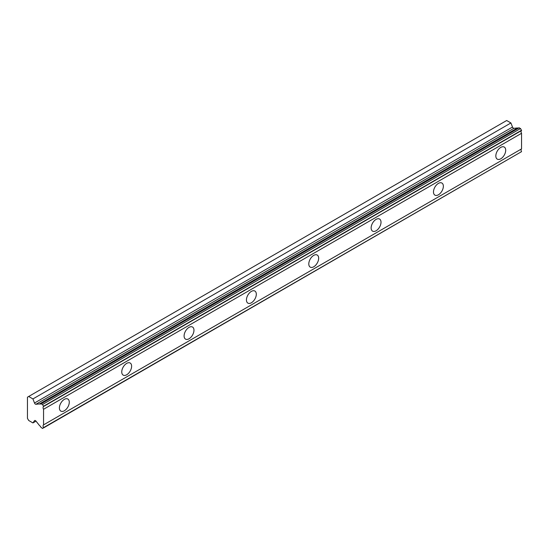 <?xml version="1.0" encoding="UTF-8"?>
<svg xmlns="http://www.w3.org/2000/svg" width="549" height="549" viewBox="0 0 549 549"><rect width="100%" height="100%" fill="white"/><g stroke="black" fill="none" stroke-linecap="round" stroke-linejoin="round"><path stroke-width="0.82" d="M500.77 158.798A6.979 4.028 120 0 0 505.327 152.649A6.979 4.028 120 0 0 504.256 147.057A6.979 4.028 120 0 0 500.77 147.4A6.979 4.028 120 0 0 496.207 153.548A6.979 4.028 120 0 0 497.277 159.141A6.979 4.028 120 0 0 500.77 158.798M64.336 410.769A6.979 4.028 120 0 0 68.9 404.62A6.979 4.028 120 0 0 67.829 399.02A6.979 4.028 120 0 0 64.336 399.37A6.979 4.028 120 0 0 59.779 405.519A6.979 4.028 120 0 0 60.85 411.112A6.979 4.028 120 0 0 64.336 410.769M126.689 374.775A6.979 4.028 120 0 0 131.245 368.619A6.979 4.028 120 0 0 130.175 363.026A6.979 4.028 120 0 0 126.689 363.376A6.979 4.028 120 0 0 122.125 369.525A6.979 4.028 120 0 0 123.196 375.118A6.979 4.028 120 0 0 126.689 374.775M189.034 338.774A6.979 4.028 120 0 0 193.591 332.625A6.979 4.028 120 0 0 192.521 327.032A6.979 4.028 120 0 0 189.034 327.376A6.979 4.028 120 0 0 184.471 333.531A6.979 4.028 120 0 0 185.541 339.124A6.979 4.028 120 0 0 189.034 338.774M251.38 302.78A6.979 4.028 120 0 0 255.937 296.632A6.979 4.028 120 0 0 254.866 291.039A6.979 4.028 120 0 0 251.38 291.382A6.979 4.028 120 0 0 246.817 297.531A6.979 4.028 120 0 0 247.887 303.123A6.979 4.028 120 0 0 251.38 302.78M313.726 266.787A6.979 4.028 120 0 0 318.29 260.631A6.979 4.028 120 0 0 317.219 255.038A6.979 4.028 120 0 0 313.726 255.388A6.979 4.028 120 0 0 309.169 261.537A6.979 4.028 120 0 0 310.24 267.13A6.979 4.028 120 0 0 313.726 266.787M376.072 230.786A6.979 4.028 120 0 0 380.635 224.637A6.979 4.028 120 0 0 379.565 219.044A6.979 4.028 120 0 0 376.072 219.387A6.979 4.028 120 0 0 371.515 225.543A6.979 4.028 120 0 0 372.586 231.136A6.979 4.028 120 0 0 376.072 230.786M438.418 194.792A6.979 4.028 120 0 0 442.981 188.643A6.979 4.028 120 0 0 441.911 183.05A6.979 4.028 120 0 0 438.418 183.393A6.979 4.028 120 0 0 433.861 189.549A6.979 4.028 120 0 0 434.932 195.142A6.979 4.028 120 0 0 438.418 194.792M35.939 404.277A1.469 0.851 60 0 1 35.41 404.139A1.469 0.851 60 0 1 34.512 403.021L32.926 398.931L28.678 396.474L27.45 397.188L27.45 418.352L28.678 420.472L32.926 422.929L34.512 420.671A1.469 0.851 60 0 1 34.676 420.52A1.469 0.851 60 0 1 35.939 421.056L39.494 425.53A2.422 1.4 60 0 1 40.811 427.177L42.561 428.488L43.556 427.623A2.422 1.4 60 0 1 43.556 424.871L43.556 409.266A2.422 1.4 60 0 1 43.556 406.514L42.561 404.489L40.811 403.789A2.422 1.4 60 0 1 40.585 403.975A2.422 1.4 60 0 1 39.494 403.92L35.939 404.277L513.926 128.308A1.469 0.851 -120 0 1 513.404 128.171A1.469 0.851 -120 0 1 512.505 127.052L510.92 122.962L506.672 120.512L28.678 396.474M40.811 403.789L518.805 127.821L520.555 128.528L521.55 130.545A2.422 1.4 60 0 0 521.55 133.297L43.556 409.266M43.556 427.911L521.55 151.654A2.422 1.4 60 0 1 521.55 148.903L521.55 133.297M518.311 128.102A2.422 1.4 -120 0 1 517.487 127.951L513.926 128.308M43.556 406.514L521.55 130.545M521.55 148.903L43.556 424.871M521.55 151.654L43.556 427.623M36.008 421.152L32.926 422.929M510.92 122.962L32.926 398.931M517.487 127.951L39.494 403.92M43.556 406.219L521.55 130.25M42.561 404.489L520.555 128.528M519.251 127.773L41.257 403.741M34.512 420.671L34.889 420.452M512.505 127.052L34.512 403.021"/></g></svg>
